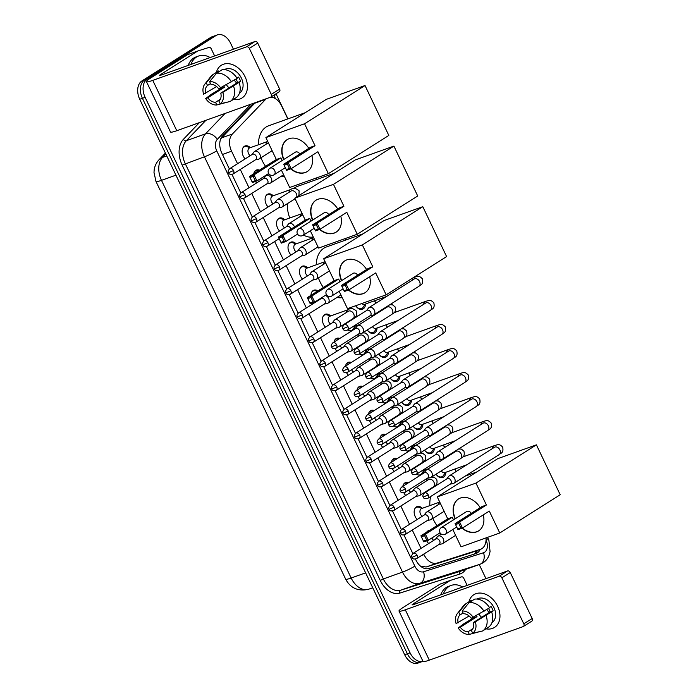 <?xml version="1.0" encoding="UTF-8"?>
<svg xmlns="http://www.w3.org/2000/svg" width="698" height="698" viewBox="0 0 698 698"><rect width="100%" height="100%" fill="white"/><g stroke="black" fill="none" stroke-linecap="round" stroke-linejoin="round"><path stroke-width="1.05" d="M245.19 158.874A7.739 5.218 -109.7 0 1 244.387 146.292A7.739 5.218 -109.7 0 1 245.094 145.943A7.739 5.218 -109.7 0 1 250.303 147.679M256.655 182.911A7.739 5.218 -109.7 0 1 255.468 181.463M253.758 173.793A7.739 5.218 -109.7 0 1 255.861 170.329A7.739 5.218 -109.7 0 1 256.567 169.989A7.739 5.218 -109.7 0 1 259.525 170.146M268.128 206.957A7.739 5.218 -109.7 0 1 267.325 194.376A7.739 5.218 -109.7 0 1 268.032 194.027A7.739 5.218 -109.7 0 1 273.232 195.763M279.593 230.994A7.739 5.218 -109.7 0 1 278.79 218.413A7.739 5.218 -109.7 0 1 279.497 218.073A7.739 5.218 -109.7 0 1 284.705 219.809M291.057 255.04A7.739 5.218 -109.7 0 1 290.263 242.459A7.739 5.218 -109.7 0 1 290.961 242.11A7.739 5.218 -109.7 0 1 296.17 243.846M302.531 279.078A7.739 5.218 -109.7 0 1 301.728 266.496A7.739 5.218 -109.7 0 1 302.435 266.156A7.739 5.218 -109.7 0 1 307.635 267.892M313.995 303.124A7.739 5.218 -109.7 0 1 313.463 302.548M310.95 295.341A7.739 5.218 -109.7 0 1 313.193 290.543A7.739 5.218 -109.7 0 1 313.899 290.194A7.739 5.218 -109.7 0 1 317.913 290.926M325.46 327.161A7.739 5.218 -109.7 0 1 324.657 314.58A7.739 5.218 -109.7 0 1 325.364 314.24A7.739 5.218 -109.7 0 1 330.573 315.967M336.925 351.207A7.739 5.218 -109.7 0 1 335.084 348.625M334.028 342.09A7.739 5.218 -109.7 0 1 336.131 338.626A7.739 5.218 -109.7 0 1 336.837 338.277A7.739 5.218 -109.7 0 1 339.804 338.443M348.398 375.245A7.739 5.218 -109.7 0 1 346.557 372.671M345.493 366.136A7.739 5.218 -109.7 0 1 347.595 362.663A7.739 5.218 -109.7 0 1 348.302 362.314A7.739 5.218 -109.7 0 1 351.269 362.48M359.863 399.291A7.739 5.218 -109.7 0 1 358.022 396.708M356.957 390.173A7.739 5.218 -109.7 0 1 359.06 386.701A7.739 5.218 -109.7 0 1 359.767 386.36A7.739 5.218 -109.7 0 1 362.733 386.526M371.327 423.328A7.739 5.218 -109.7 0 1 369.486 420.754M368.431 414.219A7.739 5.218 -109.7 0 1 370.533 410.747A7.739 5.218 -109.7 0 1 371.24 410.398A7.739 5.218 -109.7 0 1 374.207 410.564M382.801 447.374A7.739 5.218 -109.7 0 1 380.96 444.792M379.895 438.257A7.739 5.218 -109.7 0 1 381.998 434.784A7.739 5.218 -109.7 0 1 382.705 434.444A7.739 5.218 -109.7 0 1 385.671 434.601M394.265 471.412A7.739 5.218 -109.7 0 1 392.424 468.838M391.36 462.303A7.739 5.218 -109.7 0 1 393.463 458.83A7.739 5.218 -109.7 0 1 394.169 458.481A7.739 5.218 -109.7 0 1 397.136 458.647M405.73 495.458A7.739 5.218 -109.7 0 1 403.889 492.875M402.825 486.34A7.739 5.218 -109.7 0 1 404.936 482.868A7.739 5.218 -109.7 0 1 405.634 482.527A7.739 5.218 -109.7 0 1 408.6 482.684M417.203 519.495A7.739 5.218 -109.7 0 1 416.401 506.914A7.739 5.218 -109.7 0 1 417.107 506.565A7.739 5.218 -109.7 0 1 422.307 508.301L418.966 507.263A7.259 4.895 70.3 0 0 416.593 507.263A7.259 4.895 70.3 0 0 415.929 507.586A7.259 4.895 70.3 0 0 414.961 508.484M428.668 543.533A7.739 5.218 -109.7 0 1 426.757 540.819M426.653 532.164A7.739 5.218 -109.7 0 1 427.865 530.951A7.739 5.218 -109.7 0 1 428.572 530.611A7.739 5.218 -109.7 0 1 429.401 530.419M351.661 330.939A7.739 5.218 -109.7 0 1 347.857 329.84M344.437 324.561A7.739 5.218 -109.7 0 1 344.315 324.108M363.126 354.977A7.739 5.218 -109.7 0 1 359.322 353.877M355.901 348.599A7.739 5.218 -109.7 0 1 355.779 348.154M374.59 379.023A7.739 5.218 -109.7 0 1 370.786 377.923M367.366 372.645A7.739 5.218 -109.7 0 1 367.244 372.191M386.064 403.06A7.739 5.218 -109.7 0 1 382.26 401.961M378.831 396.682A7.739 5.218 -109.7 0 1 378.717 396.237M397.528 427.106A7.739 5.218 -109.7 0 1 393.724 426.007M390.304 420.728A7.739 5.218 -109.7 0 1 390.182 420.275M408.993 451.144A7.739 5.218 -109.7 0 1 405.189 450.044M401.769 444.766A7.739 5.218 -109.7 0 1 401.647 444.321M420.458 475.19A7.739 5.218 -109.7 0 1 416.654 474.09M413.233 468.812A7.739 5.218 -109.7 0 1 413.12 468.358M365.612 303.962A8.236 5.549 -109.7 0 1 363.23 308.839A8.236 5.549 -109.7 0 1 362.48 309.205A8.236 5.549 -109.7 0 1 355.666 305.733M377.077 327.999A8.236 5.549 -109.7 0 1 374.695 332.876A8.236 5.549 -109.7 0 1 373.945 333.243A8.236 5.549 -109.7 0 1 367.244 329.953M388.542 352.045A8.236 5.549 -109.7 0 1 386.16 356.922A8.236 5.549 -109.7 0 1 385.409 357.289A8.236 5.549 -109.7 0 1 378.709 353.991M400.015 376.082A8.236 5.549 -109.7 0 1 397.633 380.96A8.236 5.549 -109.7 0 1 396.883 381.326A8.236 5.549 -109.7 0 1 390.182 378.037M411.48 400.129A8.236 5.549 -109.7 0 1 409.098 404.997A8.236 5.549 -109.7 0 1 408.347 405.372A8.236 5.549 -109.7 0 1 401.647 402.074M422.944 424.166A8.236 5.549 -109.7 0 1 420.562 429.043A8.236 5.549 -109.7 0 1 419.812 429.41A8.236 5.549 -109.7 0 1 413.111 426.12M434.409 448.212A8.236 5.549 -109.7 0 1 432.036 453.081A8.236 5.549 -109.7 0 1 431.285 453.447A8.236 5.549 -109.7 0 1 424.576 450.158M445.882 472.249A8.236 5.549 -109.7 0 1 443.5 477.127A8.236 5.549 -109.7 0 1 442.75 477.493A8.236 5.549 -109.7 0 1 436.049 474.204M420.676 566.296A14.51 10.714 72.4 0 0 420.641 566.078L426.112 567.003L469.841 553.113M423.738 554.099L424.009 554.648A14.51 9.789 70.3 0 0 437.044 563.094L480.32 549.361A14.51 9.789 70.3 0 0 480.547 549.291A14.51 9.789 70.3 0 0 481.864 548.645A14.51 9.789 70.3 0 0 486.044 537.896M266.339 98.688A14.51 9.789 70.3 0 0 265.659 99.325L254.726 103.234L220.743 138.806M265.659 99.325L232.39 134.016A14.51 9.789 70.3 0 0 231.579 151.213L237.538 163.716M240.269 169.431L249.003 187.753M251.734 193.468L260.476 211.799M263.198 217.514L271.941 235.837M274.663 241.552L283.405 259.883M286.136 265.598L294.87 283.92M297.601 289.635L306.343 307.966M309.066 313.681L317.808 332.004M320.539 337.719L329.273 356.05M332.004 361.765L340.746 380.087M343.468 385.802L352.211 404.125M354.933 409.848L363.675 428.171M366.406 433.886L375.149 452.208M377.871 457.932L386.613 476.254M389.336 481.969L398.078 500.291M400.809 506.015L409.543 524.338M412.274 530.052L421.016 548.375M287.812 118.922L281.608 105.922A14.51 9.789 70.3 0 0 270.606 97.162M456.03 471.604L454.817 469.056M444.565 447.558L443.343 445.019M433.092 423.52L431.879 420.973M421.627 399.474L420.414 396.935M410.162 375.437L408.949 372.889M398.689 351.391L397.476 348.852M387.224 327.353L386.011 324.806M375.76 303.316L374.547 300.768M345.597 240.086L344.925 238.664M316.709 179.499L316.028 178.086M423.904 470.4A7.739 5.218 -109.7 0 1 422.7 473.768M412.439 446.362A7.739 5.218 -109.7 0 1 411.235 449.73M395.173 426.836A7.259 4.895 70.3 0 0 397.214 426.748A7.259 4.895 70.3 0 0 397.877 426.426A7.259 4.895 70.3 0 0 399.047 425.239L400.94 422.334A7.739 5.218 -109.7 0 1 399.771 425.684M383.708 402.798A7.259 4.895 70.3 0 0 385.75 402.702A7.259 4.895 70.3 0 0 386.404 402.38A7.259 4.895 70.3 0 0 387.582 401.202L389.475 398.288A7.739 5.218 -109.7 0 1 388.306 401.647M378.037 374.233A7.739 5.218 -109.7 0 1 376.833 377.601M366.572 350.195A7.739 5.218 -109.7 0 1 365.368 353.563M355.099 326.149A7.739 5.218 -109.7 0 1 353.903 329.517M210.622 37.474L141.903 80.942A14.51 9.789 -109.7 0 0 139.731 99.264L404.674 654.733A14.51 9.789 -109.7 0 0 417.945 663.1L422.962 661.303A14.51 9.789 -109.7 0 1 410.058 652.813L145.114 97.336A14.51 9.789 -109.7 0 1 147.287 79.022L215.996 35.546L213.309 36.505A14.51 9.789 -109.7 0 1 214.635 35.86A14.51 9.789 -109.7 0 0 213.309 36.505L144.591 79.982L213.309 36.505L210.622 37.474A14.51 9.789 -109.7 0 1 211.939 36.828L217.322 34.9A14.51 9.789 -109.7 0 1 230.593 43.267L233.437 49.226M145.114 97.336L142.418 98.305A14.51 9.789 -109.7 0 1 144.591 79.982A14.51 9.789 -109.7 0 0 142.418 98.305L407.37 653.773L142.418 98.305L139.731 99.264M420.632 662.14A14.51 9.789 -109.7 0 1 407.37 653.773A14.51 9.789 -109.7 0 0 420.632 662.14M415.467 559.098L415.912 560.04A14.51 9.789 70.3 0 0 428.956 568.477L475.696 553.645A14.51 9.789 70.3 0 0 475.923 553.575A14.51 9.789 70.3 0 0 477.249 552.929A14.51 9.789 70.3 0 0 480.241 549.396M477.545 550.356A14.51 9.789 -109.7 0 1 474.553 553.889A14.51 9.789 -109.7 0 1 474.082 554.16M479.229 564.551L485.965 578.659M215.996 35.546A14.51 9.789 -109.7 0 1 217.322 34.9M254.037 103.086L222.61 135.866A14.51 9.789 70.3 0 0 221.798 153.071L229.354 168.916M231.989 174.43L240.827 192.953M243.454 198.468L252.292 216.999M254.918 222.514L263.757 241.037M266.392 246.551L275.23 265.083M277.856 270.597L286.695 289.12M289.321 294.635L298.159 313.166M300.794 318.681L309.624 337.204M312.259 342.718L321.097 361.25M323.724 366.764L332.562 385.287M335.188 390.801L344.027 409.333M346.662 414.848L355.5 433.371M358.126 438.885L366.965 457.417M369.591 462.931L378.429 481.454M381.064 486.968L389.903 505.5M392.529 511.015L401.367 529.538M403.994 535.052L412.832 553.584M443.396 593.885A24.186 16.307 -109.7 0 1 449.023 586.486A24.186 16.307 -109.7 0 1 451.222 585.413A24.186 16.307 -109.7 0 1 462.652 587.001M440.708 594.844A24.186 16.307 -109.7 0 1 446.327 587.446A24.186 16.307 -109.7 0 1 448.535 586.372L451.222 585.413M497.63 606.257A19.352 14.126 57.7 0 1 485.965 628.828A19.352 14.126 57.7 0 0 494.524 627.423A19.352 14.126 57.7 0 0 497.63 606.257A19.352 14.126 57.7 0 0 481.847 593.213A19.352 14.126 57.7 0 0 468.89 601.842A19.352 14.126 57.7 0 1 473.829 594.713A19.352 14.126 57.7 0 1 497.63 606.257M472.319 618.751A19.352 14.126 57.7 0 1 471.857 618A19.352 14.126 57.7 0 0 472.319 618.751M440.264 584.017L450.358 580.413A2.417 1.632 70.3 0 0 450.14 580.518L440.045 584.13A2.417 1.632 -109.7 0 1 440.264 584.017A2.417 1.632 -109.7 0 1 440.307 584.008L450.323 580.422A2.417 1.632 70.3 0 1 450.393 580.396L461.587 576.845A2.417 1.632 70.3 0 1 463.76 578.258L467.163 585.386M440.045 584.13L403.016 607.557A19.352 2.138 -25.5 0 0 399.003 611.073A19.352 2.138 -25.5 0 0 405.302 609.808L499.149 576.251L507.525 570.947L413.678 604.512A4.834 0.532 154.5 0 1 412.108 604.826A4.834 0.532 154.5 0 1 413.111 603.945L450.14 580.518M399.003 611.073L423.014 661.416A19.352 2.138 -25.5 0 0 429.305 660.151L523.16 626.595A2.417 1.762 -122.3 0 0 523.413 626.464A2.417 1.762 -122.3 0 0 523.805 623.82L532.181 618.515A2.417 1.762 57.7 0 1 531.797 621.168L523.413 626.464M507.525 570.947A2.417 1.762 57.7 0 1 510.247 572.517L501.862 577.822L523.805 623.82M501.862 577.822A2.417 1.762 -122.3 0 0 499.149 576.251M510.247 572.517L532.181 618.515M489.254 612.469A12.093 8.83 57.7 0 1 486.855 609.563M488.556 608.49A9.676 7.067 -122.3 0 1 489.228 609.72A9.676 7.067 -122.3 0 1 490.048 611.971L473.288 622.572A9.676 7.067 57.7 0 1 471.429 630.53L472.703 633.199A12.581 9.187 57.7 0 0 475.355 621.831L493.146 610.863A14.03 10.243 57.7 0 0 492.256 608.639A14.03 10.243 57.7 0 0 491.069 606.518L489.473 607.53M472.878 628.689L468.061 631.734A9.676 7.067 57.7 0 1 460.261 627.232L477.022 616.631A9.676 7.067 -122.3 0 1 476.411 615.706M481.637 617.294A9.676 7.067 57.7 0 1 478.994 614.231M476.917 599.067A14.03 10.243 57.7 0 1 493.931 607.583A14.03 10.243 57.7 0 1 491.907 622.773M473.645 617.285A14.03 10.243 57.7 0 0 473.925 617.73L464.179 623.523L458.193 627.973L460.261 627.232M471.071 600.472A15.967 11.657 57.7 0 1 471.167 600.402A15.967 11.657 57.7 0 1 471.272 600.341L465.688 603.875L458.778 612.259L460.052 614.929L463.071 613.019M471.612 601.057L471.272 600.341M474.631 599.137A15.967 11.657 57.7 0 1 489.638 607.801L471.22 618.236A9.676 7.067 57.7 0 0 463.411 613.725L462.137 611.055L469.047 602.671L474.631 599.137M468.061 631.734L469.335 634.403L480.276 631.498M469.117 615.976L456.117 623.628A12.581 9.187 57.7 0 1 457.295 613.664L463.393 605.916A15.967 11.657 57.7 0 1 465.583 603.936A15.967 11.657 57.7 0 1 465.688 603.875M469.047 602.671A15.967 11.657 57.7 0 1 484.054 611.335M469.335 634.403A12.581 9.187 57.7 0 1 458.193 627.973M457.295 613.664A12.581 9.187 57.7 0 1 458.778 612.259M462.137 611.055A12.581 9.187 57.7 0 1 473.288 617.494M458.193 622.895A9.676 7.067 57.7 0 1 460.052 614.929M491.715 612.146A15.967 11.657 57.7 0 1 488.242 627.389A15.967 11.657 57.7 0 1 488.138 627.45L482.754 630.852M486.122 615.68A15.967 11.657 57.7 0 1 482.65 630.922A15.967 11.657 57.7 0 1 482.554 630.983L472.703 633.199M473.288 622.572L475.355 621.831M490.048 611.971L493.146 610.863M473.925 617.73L477.022 616.631M190.868 64.452A24.186 16.307 -109.7 0 1 196.496 57.053A24.186 16.307 -109.7 0 1 198.694 55.971A24.186 16.307 -109.7 0 1 210.124 57.559M188.181 65.411A24.186 16.307 -109.7 0 1 193.8 58.013A24.186 16.307 -109.7 0 1 196.007 56.939L198.694 55.971M455.803 535.767A26.603 17.939 -109.7 0 1 454.773 535.898M436.965 525.638A26.603 17.939 -109.7 0 1 432.908 518.431M429.863 505.605A26.603 17.939 -109.7 0 1 430.718 496.487M455.052 518.893A18.863 13.777 57.7 0 1 458.429 499.009A18.863 13.777 57.7 0 1 480.215 507.682M486.41 504.994L459.589 521.964L462.486 528.037L489.307 511.076L499.759 532.993L560.206 494.751L536.404 444.844L475.957 483.086L486.41 504.994L481.899 506.608L455.079 523.579L459.589 521.964L458.769 523.421L460.846 527.767L462.486 528.037L457.984 529.651L455.079 523.579L457.984 529.651M483.295 514.88A18.863 13.777 57.7 0 1 478.601 530.899A18.863 13.777 57.7 0 1 462.024 528.203M475.957 483.086L437.271 496.915L447.723 518.832L452.234 517.218L453.499 519.87M452.801 529.477L461.073 546.822L499.759 532.993M536.404 444.844L497.718 458.673L437.271 496.915M460.846 527.767L457.679 528.892M458.769 523.421L455.611 524.556M440.045 532.836L428.31 540.261L423.808 541.875L420.911 535.794L447.723 518.832M423.808 541.875L420.911 535.794L425.414 534.188L452.234 517.218M421.435 536.779L424.593 535.645L425.414 534.188L428.31 540.261L426.67 539.99L424.593 535.645M423.503 541.116L426.67 539.99M471.237 513.353A3.874 2.827 -122.3 0 0 467.137 511.302A3.874 2.827 -122.3 0 0 466.726 511.503L441.302 527.583A3.874 2.827 57.7 0 1 441.721 527.383A3.874 2.827 57.7 0 1 446.066 529.895A3.874 2.827 57.7 0 1 445.446 534.127A3.874 2.827 57.7 0 1 445.027 534.328M478.741 530.803A18.863 13.777 57.7 0 1 476.865 531.702A18.863 13.777 57.7 0 1 462.373 528.081M455.332 518.71A18.863 13.777 57.7 0 1 458.569 498.922M316.229 264.812A26.603 17.939 -109.7 0 1 323.951 248.139A26.603 17.939 -109.7 0 1 326.376 246.961L363.065 233.839M342.203 297.61A26.603 17.939 -109.7 0 1 337.003 297.435M323.375 287.48A26.603 17.939 -109.7 0 1 318.393 277.917M341.453 280.736A18.863 13.777 57.7 0 1 344.829 260.851A18.863 13.777 57.7 0 1 366.616 269.515M372.811 266.837L345.99 283.807L348.895 289.879L375.707 272.918L386.16 294.826L446.607 256.585L422.805 206.687L362.358 244.928L372.811 266.837L368.3 268.451L341.488 285.412L345.99 283.807L345.178 285.264L347.246 289.609L348.895 289.879L344.384 291.494L341.488 285.412L344.384 291.494M369.696 276.713A18.863 13.777 57.7 0 1 365.002 292.741A18.863 13.777 57.7 0 1 348.433 290.045M362.358 244.928L323.671 258.757L334.124 280.675L338.635 279.06L339.9 281.713M339.202 291.319L347.482 308.664L386.16 294.826M422.805 206.687L384.127 220.516L323.671 258.757M347.246 289.609L344.088 290.734M345.178 285.264L342.011 286.398M326.455 294.678L314.719 302.103L310.209 303.717L307.312 297.636L334.124 280.675M310.209 303.717L307.312 297.636L311.823 296.022L338.635 279.06M307.835 298.622L311.003 297.488L311.823 296.022L314.719 302.103L313.07 301.824L311.003 297.488M309.912 302.958L313.07 301.824M357.638 275.195A3.874 2.827 -122.3 0 0 353.546 273.145A3.874 2.827 -122.3 0 0 353.127 273.346L327.711 289.426A3.874 2.827 57.7 0 1 328.121 289.225A3.874 2.827 57.7 0 1 332.466 291.738A3.874 2.827 57.7 0 1 331.847 295.969A3.874 2.827 57.7 0 1 331.437 296.17M365.141 292.645A18.863 13.777 57.7 0 1 363.274 293.544A18.863 13.777 57.7 0 1 348.773 289.923M341.732 280.552A18.863 13.777 57.7 0 1 344.969 260.764M293.553 188.678A26.603 17.939 -109.7 0 1 295.062 187.561A26.603 17.939 -109.7 0 1 297.488 186.375L334.168 173.261M313.306 237.023A26.603 17.939 -109.7 0 1 303.438 235.078M289.74 218.003A26.603 17.939 -109.7 0 1 287.349 203.668M312.556 220.149A18.863 13.777 57.7 0 1 315.932 200.265A18.863 13.777 57.7 0 1 337.719 208.938M343.913 206.259L317.101 223.22L319.998 229.302L346.81 212.332L357.263 234.249L417.718 196.007L393.908 146.1L333.461 184.342L343.913 206.259L339.411 207.873L312.591 224.835L317.101 223.22L316.281 224.686L318.349 229.023L319.998 229.302L315.487 230.907L312.591 224.835L315.487 230.907M340.799 216.136A18.863 13.777 57.7 0 1 336.113 232.155A18.863 13.777 57.7 0 1 319.536 229.468M333.461 184.342L294.783 198.18L305.235 220.088L309.738 218.483L311.003 221.135M310.305 230.733L318.585 248.078L357.263 234.249M393.908 146.1L355.23 159.938L294.783 198.18M318.349 229.023L315.191 230.157M316.281 224.686L313.123 225.812M297.557 234.092L285.822 241.517L281.311 243.131L278.415 237.058L305.235 220.088M281.311 243.131L278.415 237.058L282.926 235.444L309.738 218.483M278.947 238.035L282.105 236.91L282.926 235.444L285.822 241.517L284.173 241.246L282.105 236.91M281.015 242.381L284.173 241.246M328.749 214.618A3.874 2.827 -122.3 0 0 324.649 212.567A3.874 2.827 -122.3 0 0 324.23 212.768L298.814 228.848A3.874 2.827 57.7 0 1 299.224 228.647A3.874 2.827 57.7 0 1 303.569 231.151A3.874 2.827 57.7 0 1 302.949 235.392A3.874 2.827 57.7 0 1 302.539 235.592M336.244 232.068A18.863 13.777 57.7 0 1 334.377 232.958A18.863 13.777 57.7 0 1 319.876 229.337M312.835 219.975A18.863 13.777 57.7 0 1 316.081 200.178M258.426 144.774A26.603 17.939 -109.7 0 1 266.165 126.984A26.603 17.939 -109.7 0 1 268.59 125.797L305.27 112.675M284.418 176.446A26.603 17.939 -109.7 0 1 280.771 176.533M265.58 166.316A26.603 17.939 -109.7 0 1 260.973 157.757M283.667 159.572A18.863 13.777 57.7 0 1 287.044 139.687A18.863 13.777 57.7 0 1 308.821 148.36M315.016 145.681L288.204 162.643L291.101 168.715L317.913 151.754L328.374 173.671L388.821 135.429L365.019 85.522L304.564 123.764L315.016 145.681L310.514 147.287L283.693 164.257L288.204 162.643L287.384 164.1L289.452 168.445L291.101 168.715L286.59 170.329L283.693 164.257L286.59 170.329M311.91 155.558A18.863 13.777 57.7 0 1 307.216 171.577A18.863 13.777 57.7 0 1 290.638 168.881M304.564 123.764L265.886 137.593L276.338 159.51L280.84 157.896L282.105 160.549M281.416 170.155L289.687 187.5L328.374 173.671M365.019 85.522L326.332 99.352L265.886 137.593M289.452 168.445L286.293 169.57M287.384 164.1L284.226 165.234M268.66 173.514L256.925 180.939L252.414 182.553L249.518 176.472L276.338 159.51M252.414 182.553L249.518 176.472L254.028 174.866L280.84 157.896M250.05 177.458L253.208 176.324L254.028 174.866L256.925 180.939L255.276 180.669L253.208 176.324M252.118 181.794L255.276 180.669M299.852 154.031A3.874 2.827 -122.3 0 0 295.751 151.981A3.874 2.827 -122.3 0 0 295.341 152.181L269.917 168.262A3.874 2.827 57.7 0 1 270.327 168.061A3.874 2.827 57.7 0 1 274.68 170.574A3.874 2.827 57.7 0 1 274.052 174.805A3.874 2.827 57.7 0 1 273.642 175.006M307.356 171.49A18.863 13.777 57.7 0 1 305.48 172.38A18.863 13.777 57.7 0 1 290.987 168.759M283.946 159.388A18.863 13.777 57.7 0 1 287.183 139.6M436.11 474.291A7.259 4.895 70.3 0 0 441.747 476.813A7.259 4.895 70.3 0 0 442.41 476.49A7.259 4.895 70.3 0 0 443.579 475.303L445.472 472.398M450.219 484.15L453.124 483.557A4.354 3.176 -122.3 0 0 453.456 483.461A4.354 3.176 -122.3 0 0 453.927 483.234A4.354 3.176 -122.3 0 0 454.625 478.479A4.354 3.176 -122.3 0 0 449.73 475.652A4.354 3.176 -122.3 0 0 449.268 475.879A4.354 3.176 -122.3 0 0 448.631 476.464L446.86 478.837M450.149 484.15A3.141 2.295 -122.3 0 0 450.48 483.984A3.141 2.295 -122.3 0 0 450.987 480.547A3.141 2.295 -122.3 0 0 447.453 478.505A3.141 2.295 -122.3 0 0 447.121 478.671L424.384 493.05C422.814 494.917 422.43 496.252 423.224 497.063L428.249 494.926A3.141 2.295 -122.3 0 0 424.384 493.05M441.267 470.897A4.354 2.932 70.3 0 0 444.809 472.633L466.866 464.746M424.637 450.245A7.259 4.895 70.3 0 0 430.282 452.775A7.259 4.895 70.3 0 0 430.945 452.444A7.259 4.895 70.3 0 0 432.114 451.266L434.008 448.352M438.754 460.113L441.651 459.52A4.354 3.176 -122.3 0 0 441.991 459.424A4.354 3.176 -122.3 0 0 442.453 459.197A4.354 3.176 -122.3 0 0 443.16 454.433A4.354 3.176 -122.3 0 0 438.265 451.615A4.354 3.176 -122.3 0 0 437.803 451.842A4.354 3.176 -122.3 0 0 437.166 452.426L435.386 454.791M438.684 460.104A3.141 2.295 -122.3 0 0 439.016 459.938A3.141 2.295 -122.3 0 0 439.522 456.501A3.141 2.295 -122.3 0 0 435.988 454.468A3.141 2.295 -122.3 0 0 435.657 454.625L412.919 469.012C411.349 470.88 410.965 472.214 411.759 473.026L416.785 470.888A3.141 2.295 -122.3 0 0 412.919 469.012M429.794 446.86A4.354 2.932 70.3 0 0 433.336 448.596L455.393 440.708M413.172 426.208A7.259 4.895 70.3 0 0 418.809 428.729A7.259 4.895 70.3 0 0 419.472 428.406A7.259 4.895 70.3 0 0 420.65 427.22L422.543 424.314M427.289 436.067L430.186 435.473A4.354 3.176 -122.3 0 0 430.526 435.378A4.354 3.176 -122.3 0 0 430.989 435.159A4.354 3.176 -122.3 0 0 431.687 430.396A4.354 3.176 -122.3 0 0 426.801 427.569A4.354 3.176 -122.3 0 0 426.33 427.795A4.354 3.176 -122.3 0 0 425.701 428.38L423.922 430.753M427.211 436.067A3.141 2.295 -122.3 0 0 427.551 435.901A3.141 2.295 -122.3 0 0 428.057 432.463A3.141 2.295 -122.3 0 0 424.524 430.422A3.141 2.295 -122.3 0 0 424.183 430.587L401.446 444.966C399.884 446.833 399.492 448.168 400.294 448.98L405.32 446.842A3.141 2.295 -122.3 0 0 401.446 444.966M418.329 422.814A4.354 2.932 70.3 0 0 421.871 424.55L443.928 416.662M401.708 402.161A7.259 4.895 70.3 0 0 407.344 404.692A7.259 4.895 70.3 0 0 408.007 404.369A7.259 4.895 70.3 0 0 409.176 403.182L411.07 400.277M415.816 412.029L418.721 411.436A4.354 3.176 -122.3 0 0 419.053 411.34A4.354 3.176 -122.3 0 0 419.524 411.113A4.354 3.176 -122.3 0 0 420.222 406.349A4.354 3.176 -122.3 0 0 415.327 403.531A4.354 3.176 -122.3 0 0 414.865 403.758A4.354 3.176 -122.3 0 0 414.237 404.343L412.457 406.707M415.746 412.021A3.141 2.295 -122.3 0 0 416.078 411.855A3.141 2.295 -122.3 0 0 416.584 408.417A3.141 2.295 -122.3 0 0 413.059 406.384A3.141 2.295 -122.3 0 0 412.719 406.541L389.981 420.929C388.411 422.796 388.027 424.131 388.821 424.942L393.846 422.805A3.141 2.295 -122.3 0 0 389.981 420.929M406.864 398.776A4.354 2.932 70.3 0 0 410.407 400.512L432.463 392.625M390.234 378.124A7.259 4.895 70.3 0 0 395.879 380.646A7.259 4.895 70.3 0 0 396.543 380.323A7.259 4.895 70.3 0 0 397.712 379.145L399.605 376.231M404.351 387.983L407.248 387.39A4.354 3.176 -122.3 0 0 407.588 387.303A4.354 3.176 -122.3 0 0 408.051 387.076A4.354 3.176 -122.3 0 0 408.758 382.312A4.354 3.176 -122.3 0 0 403.863 379.485A4.354 3.176 -122.3 0 0 403.4 379.712A4.354 3.176 -122.3 0 0 402.763 380.305L400.992 382.67M404.282 387.983A3.141 2.295 -122.3 0 0 404.613 387.818A3.141 2.295 -122.3 0 0 405.119 384.38A3.141 2.295 -122.3 0 0 401.586 382.338A3.141 2.295 -122.3 0 0 401.254 382.504L378.517 396.892C376.946 398.75 376.562 400.085 377.356 400.896L382.382 398.759A3.141 2.295 -122.3 0 0 378.517 396.892M395.4 374.73A4.354 2.932 70.3 0 0 398.942 376.466L420.99 368.579M378.77 354.078A7.259 4.895 70.3 0 0 384.415 356.608A7.259 4.895 70.3 0 0 385.069 356.285A7.259 4.895 70.3 0 0 386.247 355.099L388.14 352.193M392.887 363.946L395.783 363.353A4.354 3.176 -122.3 0 0 396.124 363.257A4.354 3.176 -122.3 0 0 396.586 363.03A4.354 3.176 -122.3 0 0 397.284 358.266A4.354 3.176 -122.3 0 0 392.398 355.448A4.354 3.176 -122.3 0 0 391.936 355.675A4.354 3.176 -122.3 0 0 391.299 356.259L389.519 358.632M392.808 363.937A3.141 2.295 -122.3 0 0 393.149 363.771A3.141 2.295 -122.3 0 0 393.655 360.334A3.141 2.295 -122.3 0 0 390.121 358.301A3.141 2.295 -122.3 0 0 389.789 358.458L367.043 372.845C365.482 374.713 365.098 376.048 365.892 376.859L370.917 374.721A3.141 2.295 -122.3 0 0 367.043 372.845M383.926 350.693A4.354 2.932 70.3 0 0 387.469 352.429L409.525 344.542M367.305 330.041A7.259 4.895 70.3 0 0 372.941 332.562A7.259 4.895 70.3 0 0 373.605 332.239A7.259 4.895 70.3 0 0 374.782 331.061L376.667 328.147M381.413 339.9L384.319 339.307A4.354 3.176 -122.3 0 0 384.659 339.219A4.354 3.176 -122.3 0 0 385.122 338.992A4.354 3.176 -122.3 0 0 385.82 334.229A4.354 3.176 -122.3 0 0 380.934 331.402A4.354 3.176 -122.3 0 0 380.462 331.629A4.354 3.176 -122.3 0 0 379.834 332.222L378.054 334.586M381.344 339.9A3.141 2.295 -122.3 0 0 381.684 339.734A3.141 2.295 -122.3 0 0 382.181 336.296A3.141 2.295 -122.3 0 0 378.656 334.255A3.141 2.295 -122.3 0 0 378.316 334.421L355.579 348.808C354.008 350.666 353.624 352.01 354.427 352.813L359.444 350.684A3.141 2.295 -122.3 0 0 355.579 348.808M372.462 326.647A4.354 2.932 70.3 0 0 376.004 328.383L398.061 320.495M355.84 305.994A7.259 4.895 70.3 0 0 361.477 308.525A7.259 4.895 70.3 0 0 362.14 308.202A7.259 4.895 70.3 0 0 363.309 307.015L365.202 304.11M369.949 315.862L372.854 315.269A4.354 3.176 -122.3 0 0 373.186 315.173A4.354 3.176 -122.3 0 0 373.657 314.946A4.354 3.176 -122.3 0 0 374.355 310.182A4.354 3.176 -122.3 0 0 369.46 307.364A4.354 3.176 -122.3 0 0 368.998 307.591A4.354 3.176 -122.3 0 0 368.361 308.176L366.59 310.549M369.879 315.854A3.141 2.295 -122.3 0 0 370.21 315.697A3.141 2.295 -122.3 0 0 370.717 312.25A3.141 2.295 -122.3 0 0 367.183 310.217A3.141 2.295 -122.3 0 0 366.851 310.374L344.114 324.762C342.544 326.629 342.16 327.964 342.954 328.775L347.979 326.638A3.141 2.295 -122.3 0 0 344.114 324.762M361.791 303.543A4.354 2.932 70.3 0 0 364.539 304.345L386.596 296.458M418.111 474.919A7.259 4.895 70.3 0 0 420.144 474.832A7.259 4.895 70.3 0 0 420.807 474.509A7.259 4.895 70.3 0 0 421.985 473.323L423.878 470.417M427.394 478.243L430.3 477.65A4.354 3.176 -122.3 0 0 430.64 477.554A4.354 3.176 -122.3 0 0 431.102 477.327A4.354 3.176 -122.3 0 0 431.8 472.563A4.354 3.176 -122.3 0 0 426.914 469.745A4.354 3.176 -122.3 0 0 426.443 469.972A4.354 3.176 -122.3 0 0 425.815 470.557L424.035 472.93M427.324 478.235A3.141 2.295 -122.3 0 0 427.665 478.069A3.141 2.295 -122.3 0 0 428.171 474.631A3.141 2.295 -122.3 0 0 424.637 472.598A3.141 2.295 -122.3 0 0 424.297 472.755L401.559 487.143C399.998 489.01 399.605 490.345 400.408 491.156L405.433 489.019A3.141 2.295 -122.3 0 0 401.559 487.143M418.652 464.859A4.354 2.932 70.3 0 0 418.608 465.409M421.993 470.714A4.354 2.932 70.3 0 0 423.206 470.653L428.171 468.873M406.637 450.882A7.259 4.895 70.3 0 0 408.679 450.786A7.259 4.895 70.3 0 0 409.342 450.463A7.259 4.895 70.3 0 0 410.511 449.285L412.405 446.371M415.929 454.197L418.835 453.604A4.354 3.176 -122.3 0 0 419.166 453.517A4.354 3.176 -122.3 0 0 419.638 453.29A4.354 3.176 -122.3 0 0 420.336 448.526A4.354 3.176 -122.3 0 0 415.441 445.699A4.354 3.176 -122.3 0 0 414.978 445.926A4.354 3.176 -122.3 0 0 414.35 446.519L412.57 448.884M415.86 454.197A3.141 2.295 -122.3 0 0 416.191 454.032A3.141 2.295 -122.3 0 0 416.697 450.594A3.141 2.295 -122.3 0 0 413.172 448.552A3.141 2.295 -122.3 0 0 412.832 448.718L390.095 463.106C388.524 464.964 388.14 466.308 388.934 467.11L393.96 464.981A3.141 2.295 -122.3 0 0 390.095 463.106M407.187 440.813A4.354 2.932 70.3 0 0 407.143 441.363M410.529 446.668A4.354 2.932 70.3 0 0 411.741 446.615L416.706 444.835M404.465 430.16L407.362 429.567A4.354 3.176 -122.3 0 0 407.702 429.471A4.354 3.176 -122.3 0 0 408.164 429.244A4.354 3.176 -122.3 0 0 408.871 424.48A4.354 3.176 -122.3 0 0 403.976 421.662A4.354 3.176 -122.3 0 0 403.514 421.889A4.354 3.176 -122.3 0 0 402.877 422.473L401.106 424.846M404.395 430.151A3.141 2.295 -122.3 0 0 404.727 429.994A3.141 2.295 -122.3 0 0 405.233 426.548A3.141 2.295 -122.3 0 0 401.699 424.515A3.141 2.295 -122.3 0 0 401.367 424.672L378.63 439.059C377.06 440.927 376.676 442.262 377.47 443.073L382.495 440.935A3.141 2.295 -122.3 0 0 378.63 439.059M395.722 416.776A4.354 2.932 70.3 0 0 395.679 417.325M399.064 422.63A4.354 2.932 70.3 0 0 400.268 422.569L405.241 420.789M393 406.114L395.897 405.521A4.354 3.176 -122.3 0 0 396.237 405.433A4.354 3.176 -122.3 0 0 396.7 405.206A4.354 3.176 -122.3 0 0 397.398 400.443A4.354 3.176 -122.3 0 0 392.512 397.616A4.354 3.176 -122.3 0 0 392.049 397.843A4.354 3.176 -122.3 0 0 391.412 398.436L389.632 400.8M392.922 406.114A3.141 2.295 -122.3 0 0 393.262 405.948A3.141 2.295 -122.3 0 0 393.768 402.51A3.141 2.295 -122.3 0 0 390.234 400.469A3.141 2.295 -122.3 0 0 389.894 400.635L367.157 415.022C365.595 416.881 365.211 418.224 366.005 419.027L371.031 416.898A3.141 2.295 -122.3 0 0 367.157 415.022M384.249 392.73A4.354 2.932 70.3 0 0 384.214 393.288M387.591 398.584A4.354 2.932 70.3 0 0 388.803 398.532L393.777 396.752M372.235 378.752A7.259 4.895 70.3 0 0 374.276 378.665A7.259 4.895 70.3 0 0 374.939 378.342A7.259 4.895 70.3 0 0 376.109 377.156L378.002 374.25M381.527 382.076L384.432 381.483A4.354 3.176 -122.3 0 0 384.773 381.387A4.354 3.176 -122.3 0 0 385.235 381.16A4.354 3.176 -122.3 0 0 385.933 376.397A4.354 3.176 -122.3 0 0 381.047 373.578A4.354 3.176 -122.3 0 0 380.576 373.805A4.354 3.176 -122.3 0 0 379.948 374.39L378.168 376.763M381.457 382.068A3.141 2.295 -122.3 0 0 381.797 381.911A3.141 2.295 -122.3 0 0 382.295 378.464A3.141 2.295 -122.3 0 0 378.77 376.431A3.141 2.295 -122.3 0 0 378.429 376.588L355.692 390.976C354.122 392.843 353.738 394.178 354.532 394.989L359.557 392.852A3.141 2.295 -122.3 0 0 355.692 390.976M372.784 368.692A4.354 2.932 70.3 0 0 372.741 369.242M376.126 374.547A4.354 2.932 70.3 0 0 377.339 374.486L382.303 372.706M360.77 354.715A7.259 4.895 70.3 0 0 362.812 354.619A7.259 4.895 70.3 0 0 363.475 354.296A7.259 4.895 70.3 0 0 364.644 353.118L366.537 350.204M370.062 358.03L372.968 357.437A4.354 3.176 -122.3 0 0 373.299 357.35A4.354 3.176 -122.3 0 0 373.77 357.123A4.354 3.176 -122.3 0 0 374.468 352.359A4.354 3.176 -122.3 0 0 369.574 349.532A4.354 3.176 -122.3 0 0 369.111 349.759A4.354 3.176 -122.3 0 0 368.474 350.352L366.703 352.717M369.992 358.03A3.141 2.295 -122.3 0 0 370.324 357.865A3.141 2.295 -122.3 0 0 370.83 354.427A3.141 2.295 -122.3 0 0 367.296 352.385A3.141 2.295 -122.3 0 0 366.965 352.551L344.227 366.939C342.657 368.797 342.273 370.141 343.067 370.943L348.093 368.814A3.141 2.295 -122.3 0 0 344.227 366.939M361.32 344.646A4.354 2.932 70.3 0 0 361.276 345.205M364.661 350.501A4.354 2.932 70.3 0 0 365.874 350.448L370.839 348.668M349.305 330.669A7.259 4.895 70.3 0 0 351.347 330.582A7.259 4.895 70.3 0 0 352.001 330.259A7.259 4.895 70.3 0 0 353.179 329.072L355.073 326.167M358.598 333.993L361.494 333.4A4.354 3.176 -122.3 0 0 361.834 333.304A4.354 3.176 -122.3 0 0 362.297 333.077A4.354 3.176 -122.3 0 0 362.995 328.313A4.354 3.176 -122.3 0 0 358.109 325.495A4.354 3.176 -122.3 0 0 357.646 325.722A4.354 3.176 -122.3 0 0 357.01 326.306L355.23 328.679M358.519 333.984A3.141 2.295 -122.3 0 0 358.859 333.827A3.141 2.295 -122.3 0 0 359.365 330.381A3.141 2.295 -122.3 0 0 355.832 328.348A3.141 2.295 -122.3 0 0 355.5 328.514L332.754 342.893C331.192 344.76 330.808 346.095 331.602 346.906L336.628 344.768A3.141 2.295 -122.3 0 0 332.754 342.893M349.846 320.609A4.354 2.932 70.3 0 0 349.811 321.159M353.188 326.463A4.354 2.932 70.3 0 0 354.401 326.402L359.374 324.631M427.028 531.675L427.935 531.353A7.259 4.895 70.3 0 0 427.403 531.632A7.259 4.895 70.3 0 0 426.923 531.989M438.894 544.51L441.799 543.917A4.354 3.176 -122.3 0 0 442.131 543.821A4.354 3.176 -122.3 0 0 442.602 543.594A4.354 3.176 -122.3 0 0 443.3 538.83A4.354 3.176 -122.3 0 0 438.405 536.012A4.354 3.176 -122.3 0 0 437.943 536.239A4.354 3.176 -122.3 0 0 437.314 536.823L435.535 539.196M438.824 544.501A3.141 2.295 -122.3 0 0 439.155 544.344A3.141 2.295 -122.3 0 0 439.661 540.898A3.141 2.295 -122.3 0 0 436.128 538.865A3.141 2.295 -122.3 0 0 435.796 539.022L413.146 553.357C411.576 555.224 411.192 556.559 411.986 557.37L417.011 555.233A3.141 2.295 -122.3 0 0 413.146 553.357M431.896 537.992A4.354 2.932 70.3 0 0 433.702 540.348M245.103 76.824A19.352 14.126 57.7 0 1 233.437 99.395A19.352 14.126 57.7 0 0 241.997 97.99L241.997 97.99A19.352 14.126 57.7 0 0 245.103 76.824A19.352 14.126 57.7 0 0 229.319 63.78A19.352 14.126 57.7 0 0 216.363 72.409A19.352 14.126 57.7 0 1 221.301 65.28A19.352 14.126 57.7 0 1 245.103 76.824M219.791 89.318A19.352 14.126 57.7 0 1 219.329 88.567A19.352 14.126 57.7 0 0 219.791 89.318M254.997 41.514A2.417 1.762 57.7 0 1 257.719 43.084L249.334 48.389A2.417 1.762 -122.3 0 0 246.621 46.818L254.997 41.514L161.151 75.079A4.834 0.532 154.5 0 1 159.58 75.393A4.834 0.532 154.5 0 1 160.584 74.512L197.613 51.085A2.417 1.632 70.3 0 1 197.831 50.98A2.417 1.632 70.3 0 1 197.866 50.963L209.06 47.412A2.417 1.632 70.3 0 1 211.232 48.816L214.635 55.953M197.613 51.085L187.518 54.697L150.489 78.124A19.352 2.138 -25.5 0 0 146.475 81.64A19.352 2.138 -25.5 0 0 152.775 80.375L246.621 46.818M187.518 54.697A2.417 1.632 -109.7 0 1 187.745 54.584A2.417 1.632 -109.7 0 1 187.779 54.575L197.796 50.989M146.475 81.64L170.487 131.974A19.352 2.138 -25.5 0 0 176.786 130.718L270.632 97.153A2.417 1.762 -122.3 0 0 270.885 97.031A2.417 1.762 -122.3 0 0 271.278 94.387L279.654 89.082A2.417 1.762 57.7 0 1 279.27 91.726L270.885 97.031M249.334 48.389L271.278 94.387M257.719 43.084L279.654 89.082M236.727 83.036A12.093 8.83 57.7 0 1 234.327 80.13M236.029 79.057A9.676 7.067 -122.3 0 1 236.701 80.287A9.676 7.067 -122.3 0 1 237.521 82.538L220.76 93.139A9.676 7.067 57.7 0 1 218.902 101.097L220.175 103.766A12.581 9.187 57.7 0 0 222.828 92.398L240.618 81.43A14.03 10.243 57.7 0 0 239.728 79.206A14.03 10.243 57.7 0 0 238.541 77.085L236.945 78.097M220.35 99.256L215.534 102.301A9.676 7.067 57.7 0 1 207.734 97.799L224.494 87.189A9.676 7.067 -122.3 0 1 223.884 86.273M229.11 87.852A9.676 7.067 57.7 0 1 226.466 84.798M224.39 69.634A14.03 10.243 57.7 0 1 241.403 78.141A14.03 10.243 57.7 0 1 239.379 93.331M221.118 87.852A14.03 10.243 57.7 0 0 221.397 88.297L211.651 94.09L205.666 98.531L207.734 97.799M218.544 71.03A15.967 11.657 57.7 0 1 218.64 70.969A15.967 11.657 57.7 0 1 218.744 70.908L213.16 74.442L206.25 82.826L207.524 85.496L210.543 83.577M219.085 71.615L218.744 70.908M222.112 69.704A15.967 11.657 57.7 0 1 237.119 78.368L218.692 88.794A9.676 7.067 57.7 0 0 210.883 84.292L209.609 81.622L216.52 73.238L222.112 69.704M215.534 102.301L216.808 104.97L227.749 102.065M216.589 86.543L203.598 94.195A12.581 9.187 57.7 0 1 204.767 84.231L210.866 76.483A15.967 11.657 57.7 0 1 213.056 74.503A15.967 11.657 57.7 0 1 213.16 74.442M216.52 73.238A15.967 11.657 57.7 0 1 231.527 81.902M216.808 104.97A12.581 9.187 57.7 0 1 205.666 98.531M204.767 84.231A12.581 9.187 57.7 0 1 206.25 82.826M209.609 81.622A12.581 9.187 57.7 0 1 220.76 88.061M205.666 93.453A9.676 7.067 57.7 0 1 207.524 85.496M239.187 82.704A15.967 11.657 57.7 0 1 235.715 97.956A15.967 11.657 57.7 0 1 235.61 98.017L230.227 101.419M233.594 86.238A15.967 11.657 57.7 0 1 230.122 101.489A15.967 11.657 57.7 0 1 230.026 101.55L220.175 103.766M220.76 93.139L222.828 92.398M237.521 82.538L240.618 81.43M221.397 88.297L224.494 87.189M438.117 504.829A4.354 2.932 70.3 0 1 439.374 502.255A4.354 2.932 70.3 0 1 439.731 502.071L421.609 508.554A4.354 2.932 70.3 0 0 421.208 508.746A4.354 2.932 70.3 0 0 419.995 512.367A4.354 2.932 70.3 0 0 422.238 516.311M427.429 520.464L430.326 519.87A4.354 3.176 -122.3 0 0 430.666 519.783A4.354 3.176 -122.3 0 0 431.128 519.556A4.354 3.176 -122.3 0 0 431.835 514.792A4.354 3.176 -122.3 0 0 426.94 511.966A4.354 3.176 -122.3 0 0 426.478 512.192A4.354 3.176 -122.3 0 0 425.841 512.786L424.061 515.15M427.359 520.464A3.141 2.295 -122.3 0 0 427.691 520.298A3.141 2.295 -122.3 0 0 428.197 516.86A3.141 2.295 -122.3 0 0 424.663 514.819A3.141 2.295 -122.3 0 0 424.332 514.984L401.673 529.32C400.111 531.178 399.718 532.522 400.521 533.324L405.538 531.195A3.141 2.295 -122.3 0 0 401.673 529.32M407.676 483.278L407.501 483.225A7.259 4.895 70.3 0 0 405.128 483.225A7.259 4.895 70.3 0 0 404.465 483.548A7.259 4.895 70.3 0 0 403.496 484.447M415.964 496.426L418.861 495.833A4.354 3.176 -122.3 0 0 419.201 495.737A4.354 3.176 -122.3 0 0 419.664 495.51A4.354 3.176 -122.3 0 0 420.362 490.746A4.354 3.176 -122.3 0 0 415.476 487.928A4.354 3.176 -122.3 0 0 415.005 488.155A4.354 3.176 -122.3 0 0 414.376 488.74L412.597 491.113M415.886 496.418A3.141 2.295 -122.3 0 0 416.226 496.261A3.141 2.295 -122.3 0 0 416.732 492.814A3.141 2.295 -122.3 0 0 413.199 490.781A3.141 2.295 -122.3 0 0 412.858 490.947L390.208 505.273C388.638 507.141 388.254 508.476 389.048 509.287L394.073 507.149A3.141 2.295 -122.3 0 0 390.208 505.273M408.958 489.9A4.354 2.932 70.3 0 0 410.773 492.265M396.202 459.24L396.036 459.179A7.259 4.895 70.3 0 0 393.663 459.179A7.259 4.895 70.3 0 0 393 459.502A7.259 4.895 70.3 0 0 392.023 460.401M404.491 472.38L407.396 471.796A4.354 3.176 -122.3 0 0 407.728 471.7A4.354 3.176 -122.3 0 0 408.199 471.473A4.354 3.176 -122.3 0 0 408.897 466.709A4.354 3.176 -122.3 0 0 404.002 463.882A4.354 3.176 -122.3 0 0 403.54 464.109A4.354 3.176 -122.3 0 0 402.912 464.702L401.132 467.067M404.421 472.38A3.141 2.295 -122.3 0 0 404.753 472.214A3.141 2.295 -122.3 0 0 405.259 468.777A3.141 2.295 -122.3 0 0 401.734 466.735A3.141 2.295 -122.3 0 0 401.394 466.901L378.744 481.236C377.173 483.095 376.789 484.438 377.583 485.241L382.609 483.112A3.141 2.295 -122.3 0 0 378.744 481.236M397.494 465.863A4.354 2.932 70.3 0 0 399.3 468.227M384.738 435.194L384.563 435.142A7.259 4.895 70.3 0 0 382.19 435.142A7.259 4.895 70.3 0 0 381.536 435.465A7.259 4.895 70.3 0 0 380.558 436.363M393.026 448.343L395.932 447.75A4.354 3.176 -122.3 0 0 396.263 447.654A4.354 3.176 -122.3 0 0 396.726 447.427A4.354 3.176 -122.3 0 0 397.432 442.672A4.354 3.176 -122.3 0 0 392.538 439.845A4.354 3.176 -122.3 0 0 392.075 440.072A4.354 3.176 -122.3 0 0 391.438 440.656L389.667 443.029M392.957 448.334A3.141 2.295 -122.3 0 0 393.288 448.177A3.141 2.295 -122.3 0 0 393.794 444.739A3.141 2.295 -122.3 0 0 390.261 442.698A3.141 2.295 -122.3 0 0 389.929 442.864L367.27 457.19C365.708 459.057 365.316 460.392 366.118 461.204L371.144 459.066A3.141 2.295 -122.3 0 0 367.27 457.19M386.029 441.825A4.354 2.932 70.3 0 0 387.835 444.181M373.273 411.157L373.098 411.096A7.259 4.895 70.3 0 0 370.725 411.096A7.259 4.895 70.3 0 0 370.062 411.419A7.259 4.895 70.3 0 0 369.094 412.317M381.562 424.297L384.458 423.712A4.354 3.176 -122.3 0 0 384.799 423.616A4.354 3.176 -122.3 0 0 385.261 423.389A4.354 3.176 -122.3 0 0 385.959 418.626A4.354 3.176 -122.3 0 0 381.073 415.799A4.354 3.176 -122.3 0 0 380.611 416.025A4.354 3.176 -122.3 0 0 379.974 416.619L378.194 418.983M381.483 424.297A3.141 2.295 -122.3 0 0 381.823 424.131A3.141 2.295 -122.3 0 0 382.329 420.693A3.141 2.295 -122.3 0 0 378.796 418.652A3.141 2.295 -122.3 0 0 378.464 418.817L355.806 433.153C354.235 435.011 353.851 436.355 354.645 437.157L359.671 435.029A3.141 2.295 -122.3 0 0 355.806 433.153M374.556 417.779A4.354 2.932 70.3 0 0 376.37 420.144M361.8 387.111L361.634 387.058A7.259 4.895 70.3 0 0 359.261 387.058A7.259 4.895 70.3 0 0 358.598 387.381A7.259 4.895 70.3 0 0 357.62 388.28M370.088 400.259L372.994 399.666A4.354 3.176 -122.3 0 0 373.334 399.57A4.354 3.176 -122.3 0 0 373.796 399.343A4.354 3.176 -122.3 0 0 374.494 394.588A4.354 3.176 -122.3 0 0 369.608 391.761A4.354 3.176 -122.3 0 0 369.137 391.988A4.354 3.176 -122.3 0 0 368.509 392.573L366.729 394.946M370.019 400.251A3.141 2.295 -122.3 0 0 370.359 400.094A3.141 2.295 -122.3 0 0 370.865 396.656A3.141 2.295 -122.3 0 0 367.331 394.614A3.141 2.295 -122.3 0 0 366.991 394.78L344.341 409.107C342.77 410.974 342.386 412.309 343.18 413.12L348.206 410.982A3.141 2.295 -122.3 0 0 344.341 409.107M363.091 393.742A4.354 2.932 70.3 0 0 364.897 396.098M350.335 363.073L350.16 363.012A7.259 4.895 70.3 0 0 347.796 363.012A7.259 4.895 70.3 0 0 347.133 363.335A7.259 4.895 70.3 0 0 346.156 364.243M358.624 376.213L361.529 375.629A4.354 3.176 -122.3 0 0 361.861 375.533A4.354 3.176 -122.3 0 0 362.332 375.306A4.354 3.176 -122.3 0 0 363.03 370.542A4.354 3.176 -122.3 0 0 358.135 367.724A4.354 3.176 -122.3 0 0 357.673 367.942A4.354 3.176 -122.3 0 0 357.036 368.535L355.265 370.9M358.554 376.213A3.141 2.295 -122.3 0 0 358.885 376.048A3.141 2.295 -122.3 0 0 359.391 372.61A3.141 2.295 -122.3 0 0 355.858 370.568A3.141 2.295 -122.3 0 0 355.526 370.734L332.867 385.069C331.306 386.928 330.922 388.271 331.716 389.074L336.741 386.945A3.141 2.295 -122.3 0 0 332.867 385.069M351.626 369.696A4.354 2.932 70.3 0 0 353.432 372.06M338.87 339.027L338.696 338.975A7.259 4.895 70.3 0 0 336.323 338.975A7.259 4.895 70.3 0 0 335.659 339.298A7.259 4.895 70.3 0 0 334.691 340.196M347.159 352.176L350.056 351.583A4.354 3.176 -122.3 0 0 350.396 351.487A4.354 3.176 -122.3 0 0 350.858 351.26A4.354 3.176 -122.3 0 0 351.556 346.505A4.354 3.176 -122.3 0 0 346.67 343.678A4.354 3.176 -122.3 0 0 346.208 343.905A4.354 3.176 -122.3 0 0 345.571 344.489L343.791 346.862M347.089 352.176A3.141 2.295 -122.3 0 0 347.421 352.01A3.141 2.295 -122.3 0 0 347.927 348.572A3.141 2.295 -122.3 0 0 344.393 346.531A3.141 2.295 -122.3 0 0 344.062 346.697L321.403 361.023C319.841 362.89 319.448 364.225 320.251 365.037L325.268 362.899A3.141 2.295 -122.3 0 0 321.403 361.023M340.162 345.658A4.354 2.932 70.3 0 0 341.968 348.014M330.538 315.985L327.231 314.929A7.259 4.895 70.3 0 0 324.858 314.929A7.259 4.895 70.3 0 0 324.195 315.252A7.259 4.895 70.3 0 0 323.226 316.159M346.382 312.495A4.354 2.932 70.3 0 1 347.639 309.921A4.354 2.932 70.3 0 1 348.032 309.729L329.875 316.22A4.354 2.932 70.3 0 0 329.473 316.412A4.354 2.932 70.3 0 0 328.261 320.033A4.354 2.932 70.3 0 0 330.503 323.977M335.686 328.13L338.591 327.545A4.354 3.176 -122.3 0 0 338.931 327.449A4.354 3.176 -122.3 0 0 339.394 327.222A4.354 3.176 -122.3 0 0 340.092 322.459A4.354 3.176 -122.3 0 0 335.206 319.64A4.354 3.176 -122.3 0 0 334.735 319.867A4.354 3.176 -122.3 0 0 334.106 320.452L332.327 322.816M335.616 328.13A3.141 2.295 -122.3 0 0 335.956 327.964A3.141 2.295 -122.3 0 0 336.462 324.526A3.141 2.295 -122.3 0 0 332.929 322.485A3.141 2.295 -122.3 0 0 332.588 322.651L309.938 336.986C308.368 338.853 307.984 340.188 308.778 340.999L313.803 338.862A3.141 2.295 -122.3 0 0 309.938 336.986M317.232 291.363L315.766 290.892A7.259 4.895 70.3 0 0 313.393 290.892A7.259 4.895 70.3 0 0 312.73 291.214A7.259 4.895 70.3 0 0 311.753 292.113M324.221 304.092L327.126 303.499A4.354 3.176 -122.3 0 0 327.458 303.403A4.354 3.176 -122.3 0 0 327.929 303.176A4.354 3.176 -122.3 0 0 328.627 298.421A4.354 3.176 -122.3 0 0 325.155 295.498M324.151 304.092A3.141 2.295 -122.3 0 0 324.483 303.927A3.141 2.295 -122.3 0 0 324.989 300.489A3.141 2.295 -122.3 0 0 321.464 298.447A3.141 2.295 -122.3 0 0 321.124 298.613L298.474 312.94C296.903 314.807 296.519 316.142 297.313 316.953L302.339 314.815A3.141 2.295 -122.3 0 0 298.474 312.94M307.609 267.901L304.293 266.854A7.259 4.895 70.3 0 0 301.92 266.845A7.259 4.895 70.3 0 0 301.266 267.168A7.259 4.895 70.3 0 0 300.288 268.076M323.444 264.411A4.354 2.932 70.3 0 1 324.701 261.837A4.354 2.932 70.3 0 1 325.059 261.654L306.937 268.137A4.354 2.932 70.3 0 0 306.535 268.329A4.354 2.932 70.3 0 0 305.323 271.95A4.354 2.932 70.3 0 0 307.565 275.893M312.756 280.055L315.653 279.462A4.354 3.176 -122.3 0 0 315.993 279.366A4.354 3.176 -122.3 0 0 316.456 279.139A4.354 3.176 -122.3 0 0 317.162 274.375A4.354 3.176 -122.3 0 0 312.268 271.557A4.354 3.176 -122.3 0 0 311.805 271.784A4.354 3.176 -122.3 0 0 311.168 272.368L309.397 274.733M312.687 280.046A3.141 2.295 -122.3 0 0 313.018 279.881A3.141 2.295 -122.3 0 0 313.524 276.443A3.141 2.295 -122.3 0 0 309.991 274.41A3.141 2.295 -122.3 0 0 309.659 274.567L287 288.902C285.438 290.769 285.046 292.104 285.848 292.916L290.874 290.778A3.141 2.295 -122.3 0 0 287 288.902M296.135 243.855L292.828 242.808A7.259 4.895 70.3 0 0 290.455 242.808A7.259 4.895 70.3 0 0 289.792 243.131A7.259 4.895 70.3 0 0 288.824 244.03M311.98 240.374A4.354 2.932 70.3 0 1 313.236 237.791A4.354 2.932 70.3 0 1 313.594 237.617L295.472 244.099A4.354 2.932 70.3 0 0 295.071 244.291A4.354 2.932 70.3 0 0 293.858 247.912A4.354 2.932 70.3 0 0 296.1 251.847M301.292 256.009L304.188 255.416A4.354 3.176 -122.3 0 0 304.529 255.32A4.354 3.176 -122.3 0 0 304.991 255.102A4.354 3.176 -122.3 0 0 305.689 250.338A4.354 3.176 -122.3 0 0 300.803 247.511A4.354 3.176 -122.3 0 0 300.341 247.738A4.354 3.176 -122.3 0 0 299.704 248.322L297.924 250.695M301.213 256.009A3.141 2.295 -122.3 0 0 301.553 255.843A3.141 2.295 -122.3 0 0 302.06 252.406A3.141 2.295 -122.3 0 0 298.526 250.364A3.141 2.295 -122.3 0 0 298.186 250.53L275.536 264.856C273.965 266.723 273.581 268.058 274.375 268.87L279.401 266.732A3.141 2.295 -122.3 0 0 275.536 264.856M284.671 219.818L281.364 218.771A7.259 4.895 70.3 0 0 278.991 218.762A7.259 4.895 70.3 0 0 278.328 219.085A7.259 4.895 70.3 0 0 277.35 219.992M300.506 216.336A4.354 2.932 70.3 0 1 301.772 213.754A4.354 2.932 70.3 0 1 302.121 213.579L283.999 220.053A4.354 2.932 70.3 0 0 283.606 220.245A4.354 2.932 70.3 0 0 282.393 223.866A4.354 2.932 70.3 0 0 284.627 227.81M294.469 226.902A4.354 3.176 -122.3 0 0 294.224 226.292A4.354 3.176 -122.3 0 0 289.338 223.473A4.354 3.176 -122.3 0 0 288.867 223.7A4.354 3.176 -122.3 0 0 288.239 224.285L286.459 226.649M290.874 229.171A3.141 2.295 -122.3 0 0 290.586 228.359A3.141 2.295 -122.3 0 0 287.061 226.326A3.141 2.295 -122.3 0 0 286.721 226.484L264.071 240.819C262.5 242.686 262.116 244.021 262.91 244.832L267.936 242.695A3.141 2.295 -122.3 0 0 264.071 240.819M273.206 195.772L269.89 194.725A7.259 4.895 70.3 0 0 267.517 194.725A7.259 4.895 70.3 0 0 266.863 195.047A7.259 4.895 70.3 0 0 265.886 195.946M289.042 192.29A4.354 2.932 70.3 0 1 290.298 189.708A4.354 2.932 70.3 0 1 290.7 189.516L272.534 196.016A4.354 2.932 70.3 0 0 272.141 196.208A4.354 2.932 70.3 0 0 270.92 199.829A4.354 2.932 70.3 0 0 273.162 203.772M278.354 207.925L281.259 207.332A4.354 3.176 -122.3 0 0 281.591 207.236A4.354 3.176 -122.3 0 0 282.062 207.018A4.354 3.176 -122.3 0 0 282.76 202.254A4.354 3.176 -122.3 0 0 277.865 199.427A4.354 3.176 -122.3 0 0 277.403 199.654A4.354 3.176 -122.3 0 0 276.766 200.247L274.995 202.612M278.284 207.925A3.141 2.295 -122.3 0 0 278.615 207.76A3.141 2.295 -122.3 0 0 279.121 204.322A3.141 2.295 -122.3 0 0 275.588 202.28A3.141 2.295 -122.3 0 0 275.256 202.446L252.597 216.773C251.036 218.64 250.652 219.975 251.446 220.786L256.471 218.649A3.141 2.295 -122.3 0 0 252.597 216.773M258.592 170.74L258.426 170.687A7.259 4.895 70.3 0 0 256.053 170.678A7.259 4.895 70.3 0 0 255.389 171.01A7.259 4.895 70.3 0 0 254.421 171.909M266.889 183.888L269.786 183.295A4.354 3.176 -122.3 0 0 270.126 183.199A4.354 3.176 -122.3 0 0 270.588 182.972A4.354 3.176 -122.3 0 0 271.286 178.208A4.354 3.176 -122.3 0 0 266.4 175.39A4.354 3.176 -122.3 0 0 265.938 175.617A4.354 3.176 -122.3 0 0 265.301 176.201L263.521 178.566M266.811 183.879A3.141 2.295 -122.3 0 0 267.151 183.714A3.141 2.295 -122.3 0 0 267.657 180.276A3.141 2.295 -122.3 0 0 264.123 178.243A3.141 2.295 -122.3 0 0 263.792 178.4L241.133 192.735C239.562 194.602 239.178 195.937 239.972 196.749L244.998 194.611A3.141 2.295 -122.3 0 0 241.133 192.735M260.59 178.618A4.354 2.932 70.3 0 0 261.698 179.726M250.268 147.688L246.961 146.641A7.259 4.895 70.3 0 0 244.588 146.641A7.259 4.895 70.3 0 0 243.925 146.964A7.259 4.895 70.3 0 0 242.956 147.863M266.113 144.207A4.354 2.932 70.3 0 1 267.369 141.633A4.354 2.932 70.3 0 1 267.727 141.45L249.596 147.932A4.354 2.932 70.3 0 0 249.203 148.124A4.354 2.932 70.3 0 0 247.991 151.745A4.354 2.932 70.3 0 0 250.224 155.689M255.416 159.842L258.321 159.249A4.354 3.176 -122.3 0 0 258.661 159.161A4.354 3.176 -122.3 0 0 259.124 158.935A4.354 3.176 -122.3 0 0 259.822 154.171A4.354 3.176 -122.3 0 0 254.936 151.344A4.354 3.176 -122.3 0 0 254.465 151.571A4.354 3.176 -122.3 0 0 253.836 152.164L252.057 154.528M255.346 159.842A3.141 2.295 -122.3 0 0 255.686 159.676A3.141 2.295 -122.3 0 0 256.192 156.239A3.141 2.295 -122.3 0 0 252.659 154.197A3.141 2.295 -122.3 0 0 252.318 154.363L229.668 168.689C228.098 170.556 227.714 171.891 228.508 172.703L233.533 170.565A3.141 2.295 -122.3 0 0 229.668 168.689M469.379 553.278L480.32 549.361M475.504 551.088A14.51 10.714 72.4 0 1 475.434 553.226M426.112 567.003L437.044 563.094M421.365 555.591L424.009 554.648M222.47 154.476L231.579 151.213M221.458 137.925L232.39 134.016M155.977 181.445A16.935 1.867 -25.5 0 0 161.482 180.346L351.164 578.023A16.935 1.867 154.5 0 1 345.658 579.131L155.977 181.445L153.988 172.354L154.232 169.57C154.834 165.792 156.483 162.459 159.17 159.572A16.935 11.849 43.8 0 1 162.555 157.408A19.352 13.044 70.3 0 0 161.482 180.346L175.94 175.172M365.621 572.857L351.164 578.023A19.352 13.044 70.3 0 0 368.553 589.278A16.935 12.503 72.4 0 1 368.23 589.382C357.891 591.459 350.37 588.039 345.658 579.131M165.836 153.996L162.555 157.408L166.752 155.907M372.741 587.777L368.23 589.382M404.674 654.733L410.058 652.813M141.903 80.942L147.287 79.022M251.053 104.159L217.279 139.382A9.676 6.526 70.3 0 0 216.738 150.847L414.83 566.148A9.676 6.526 70.3 0 0 423.52 571.775L483.531 552.737A9.676 6.526 70.3 0 0 484.56 552.258A9.676 6.526 70.3 0 0 486.052 540.139M483.531 552.737A9.676 7.146 72.4 0 1 479.91 564.307A19.352 13.044 -109.7 0 0 480.207 564.202L483.007 562.832C485.991 560.887 488.077 558.182 489.281 554.718L490.066 551.568L488.905 540.409L488.015 538.28A9.676 1.064 154.5 0 1 486.061 540.008M465.688 569.394A21.769 14.675 -109.7 0 1 462.155 572.971A21.769 14.675 -109.7 0 1 459.834 574.053L399.823 593.091A21.769 14.675 -109.7 0 1 380.262 580.431L182.169 165.129A21.769 14.675 -109.7 0 1 183.391 139.321L199.401 122.63M459.834 574.053A2.417 1.789 -107.6 0 1 460.732 571.156L479.91 564.307L419.899 583.345L400.731 590.194L460.732 571.156A19.352 13.044 70.3 0 0 461.038 571.06A19.352 13.044 70.3 0 0 461.334 570.947M423.52 571.775A9.676 7.146 72.4 0 1 419.899 583.345A19.352 13.044 -109.7 0 1 402.51 572.09L383.342 578.947A19.352 13.044 70.3 0 0 400.731 590.194A2.417 1.789 -107.6 0 0 399.823 593.091M414.83 566.148A9.676 1.064 154.5 0 1 402.51 572.09L204.427 156.788A19.352 13.044 -109.7 0 1 205.5 133.85L186.331 140.708A19.352 13.044 70.3 0 0 185.249 163.646L383.342 578.947L380.262 580.431M217.279 139.382A9.676 6.771 43.8 0 0 205.5 133.85L225.07 113.451M205.893 120.309L186.331 140.708A2.417 1.693 -136.2 0 1 183.391 139.321M216.738 150.847A9.676 1.064 154.5 0 1 204.427 156.788L182.169 165.129M275.501 98.688L274.052 95.661A9.676 6.526 70.3 0 0 273.808 95.181M287.96 118.869L276.059 93.907A9.676 1.064 154.5 0 1 274.052 95.661M405.302 609.808L429.305 660.151M413.111 603.945L413.417 604.599M423.224 497.063C423.66 498.625 425.161 499.061 427.743 498.372A3.141 2.295 -122.3 0 0 428.249 494.926M462.914 456.911L494.21 445.717A4.354 2.932 70.3 0 0 493.818 445.917A4.354 2.932 70.3 0 0 492.561 448.491M494.21 445.717C498.52 444.321 499.454 443.876 502.63 447.06C503.965 453.194 500.71 453.037 499.149 454.625A4.354 3.176 -122.3 0 0 499.847 449.87A4.354 3.176 -122.3 0 0 499.724 449.625A4.354 3.176 -122.3 0 0 494.489 447.27L495.17 446.982M411.759 473.026C412.186 474.588 413.696 475.024 416.278 474.326A3.141 2.295 -122.3 0 0 416.785 470.888M451.449 432.873L482.746 421.679A4.354 2.932 70.3 0 0 482.353 421.871A4.354 2.932 70.3 0 0 481.088 424.454M482.746 421.679C487.047 420.283 487.981 419.838 491.156 423.023C492.5 429.157 489.246 429 487.684 430.587A4.354 3.176 -122.3 0 0 488.382 425.824A4.354 3.176 -122.3 0 0 488.26 425.579A4.354 3.176 -122.3 0 0 483.025 423.224L483.705 422.936M400.294 448.98C400.722 450.542 402.231 450.978 404.814 450.289A3.141 2.295 -122.3 0 0 405.32 446.842M439.984 408.827L471.281 397.633A4.354 2.932 70.3 0 0 470.88 397.834A4.354 2.932 70.3 0 0 469.623 400.408M471.281 397.633C475.582 396.237 476.516 395.792 479.692 398.977C481.035 405.11 477.781 404.953 476.21 406.541A4.354 3.176 -122.3 0 0 476.917 401.786A4.354 3.176 -122.3 0 0 476.795 401.542A4.354 3.176 -122.3 0 0 471.56 399.186L472.232 398.898M388.821 424.942C389.257 426.504 390.758 426.94 393.34 426.242A3.141 2.295 -122.3 0 0 393.846 422.805M428.511 384.79L459.816 373.596A4.354 2.932 70.3 0 0 459.415 373.788A4.354 2.932 70.3 0 0 458.158 376.37M459.816 373.596C464.118 372.2 465.051 371.755 468.227 374.939C469.571 381.073 466.316 380.916 464.746 382.504A4.354 3.176 -122.3 0 0 465.444 377.74A4.354 3.176 -122.3 0 0 465.322 377.496A4.354 3.176 -122.3 0 0 460.095 375.14L460.767 374.852M377.356 400.896C377.793 402.458 379.293 402.894 381.876 402.205A3.141 2.295 -122.3 0 0 382.382 398.759M417.046 360.744L448.343 349.55A4.354 2.932 70.3 0 0 447.95 349.75A4.354 2.932 70.3 0 0 446.694 352.324M448.343 349.55C452.644 348.154 453.578 347.709 456.754 350.893C458.097 357.027 454.843 356.87 453.281 358.458A4.354 3.176 -122.3 0 0 453.979 353.703A4.354 3.176 -122.3 0 0 453.857 353.458A4.354 3.176 -122.3 0 0 448.622 351.103L449.303 350.815M365.892 376.859C366.319 378.421 367.829 378.857 370.411 378.159A3.141 2.295 -122.3 0 0 370.917 374.721M405.582 336.706L436.878 325.512A4.354 2.932 70.3 0 0 436.477 325.704A4.354 2.932 70.3 0 0 435.22 328.287M436.878 325.512C441.18 324.116 442.113 323.671 445.289 326.856C446.633 332.99 443.378 332.833 441.817 334.421A4.354 3.176 -122.3 0 0 442.515 329.657A4.354 3.176 -122.3 0 0 442.392 329.412A4.354 3.176 -122.3 0 0 437.157 327.065L437.829 326.769M354.427 352.813C354.854 354.375 356.364 354.811 358.938 354.122A3.141 2.295 -122.3 0 0 359.444 350.684M394.108 312.66L425.414 301.475A4.354 2.932 70.3 0 0 425.012 301.667A4.354 2.932 70.3 0 0 423.756 304.241M425.414 301.475C429.715 300.07 430.649 299.625 433.824 302.81C435.168 308.952 431.914 308.786 430.343 310.374A4.354 3.176 -122.3 0 0 431.041 305.619A4.354 3.176 -122.3 0 0 430.919 305.375A4.354 3.176 -122.3 0 0 425.693 303.019L426.365 302.731M342.954 328.775C343.39 330.337 344.891 330.773 347.473 330.075A3.141 2.295 -122.3 0 0 347.979 326.638M413.303 277.656L413.94 277.429A4.354 2.932 70.3 0 0 413.548 277.621A4.354 2.932 70.3 0 0 412.291 280.203M413.94 277.429C418.25 276.033 419.184 275.588 422.36 278.772C423.695 284.906 420.44 284.749 418.879 286.337A4.354 3.176 -122.3 0 0 419.577 281.573A4.354 3.176 -122.3 0 0 419.454 281.329A4.354 3.176 -122.3 0 0 414.219 278.982L414.9 278.685M400.408 491.156C400.835 492.718 402.345 493.154 404.927 492.456A3.141 2.295 -122.3 0 0 405.433 489.019M458.638 448.962L461.352 449.084L463.934 451.187C465.278 457.321 462.024 457.164 460.462 458.752A4.354 3.176 -122.3 0 0 461.16 453.997A4.354 3.176 -122.3 0 0 461.038 453.752A4.354 3.176 -122.3 0 0 455.803 451.397L426.443 469.972M453.962 451.92A4.354 2.932 70.3 0 0 453.875 452.618M388.934 467.11C389.371 468.672 390.871 469.108 393.454 468.419A3.141 2.295 -122.3 0 0 393.96 464.981M447.174 424.916L449.887 425.047L452.47 427.15C453.813 433.284 450.559 433.126 448.997 434.714A4.354 3.176 -122.3 0 0 449.695 429.951A4.354 3.176 -122.3 0 0 449.573 429.706A4.354 3.176 -122.3 0 0 444.338 427.351L414.978 445.926M442.497 427.874A4.354 2.932 70.3 0 0 442.401 428.581M377.47 443.073C377.897 444.635 379.407 445.071 381.989 444.373A3.141 2.295 -122.3 0 0 382.495 440.935M435.7 400.879L438.423 401.001L441.005 403.104C442.349 409.237 439.094 409.08 437.524 410.668A4.354 3.176 -122.3 0 0 438.222 405.913A4.354 3.176 -122.3 0 0 438.1 405.669A4.354 3.176 -122.3 0 0 432.873 403.313L403.514 421.889M431.024 403.837A4.354 2.932 70.3 0 0 430.936 404.535M366.005 419.027C366.433 420.589 367.942 421.025 370.525 420.336A3.141 2.295 -122.3 0 0 371.031 416.898M424.236 376.833L426.949 376.964L429.54 379.066C430.875 385.2 427.621 385.043 426.059 386.631A4.354 3.176 -122.3 0 0 426.757 381.867A4.354 3.176 -122.3 0 0 426.635 381.623A4.354 3.176 -122.3 0 0 421.4 379.276L392.049 397.843M419.559 379.791A4.354 2.932 70.3 0 0 419.472 380.497M354.532 394.989C354.968 396.551 356.477 396.988 359.051 396.29A3.141 2.295 -122.3 0 0 359.557 392.852M412.771 352.795L415.485 352.918L418.067 355.02C419.411 361.163 416.156 360.997 414.595 362.585A4.354 3.176 -122.3 0 0 415.293 357.83A4.354 3.176 -122.3 0 0 415.17 357.585A4.354 3.176 -122.3 0 0 409.935 355.23L380.576 373.805M408.094 355.753A4.354 2.932 70.3 0 0 407.998 356.451M343.067 370.943C343.503 372.514 345.004 372.941 347.587 372.252A3.141 2.295 -122.3 0 0 348.093 368.814M401.306 328.749L404.02 328.88L406.602 330.983C407.946 337.117 404.692 336.959 403.121 338.547A4.354 3.176 -122.3 0 0 403.828 333.784A4.354 3.176 -122.3 0 0 403.697 333.539A4.354 3.176 -122.3 0 0 398.471 331.192L369.111 349.759M396.621 331.707A4.354 2.932 70.3 0 0 396.534 332.414M331.602 346.906C332.03 348.468 333.539 348.904 336.122 348.206A3.141 2.295 -122.3 0 0 336.628 344.768M389.833 304.712L392.555 304.834L395.138 306.946C396.481 313.079 393.218 312.913 391.657 314.51A4.354 3.176 -122.3 0 0 392.355 309.746A4.354 3.176 -122.3 0 0 392.232 309.502A4.354 3.176 -122.3 0 0 387.006 307.146L357.646 325.722M385.156 307.67A4.354 2.932 70.3 0 0 385.069 308.368M411.986 557.37C412.413 558.932 413.923 559.368 416.505 558.67A3.141 2.295 -122.3 0 0 417.011 555.233M152.775 80.375L176.786 130.718M160.584 74.512L160.889 75.166M400.521 533.324C400.949 534.886 402.458 535.322 405.041 534.633A3.141 2.295 -122.3 0 0 405.538 531.195M440.377 503.433A4.354 3.176 -122.3 0 0 440.054 503.607L426.478 512.192M389.048 509.287C389.484 510.849 390.985 511.285 393.567 510.587A3.141 2.295 -122.3 0 0 394.073 507.149M428.127 478.095A4.354 2.932 70.3 0 0 427.909 478.209A4.354 2.932 70.3 0 0 426.653 480.791M431.416 477.127L434.139 477.258L436.721 479.36C438.056 485.494 434.802 485.337 433.24 486.925A4.354 3.176 -122.3 0 0 433.938 482.161A4.354 3.176 -122.3 0 0 433.816 481.917A4.354 3.176 -122.3 0 0 428.581 479.57L415.005 488.155M377.583 485.241C378.011 486.811 379.52 487.239 382.103 486.55A3.141 2.295 -122.3 0 0 382.609 483.112M416.654 454.049A4.354 2.932 70.3 0 0 416.444 454.171A4.354 2.932 70.3 0 0 415.179 456.745M419.952 453.089L422.665 453.211L425.248 455.314C426.591 461.448 423.337 461.291 421.775 462.879A4.354 3.176 -122.3 0 0 422.473 458.124A4.354 3.176 -122.3 0 0 422.351 457.879A4.354 3.176 -122.3 0 0 417.116 455.524L403.54 464.109M366.118 461.204C366.546 462.765 368.055 463.202 370.638 462.504A3.141 2.295 -122.3 0 0 371.144 459.066M405.189 430.012A4.354 2.932 70.3 0 0 404.971 430.125A4.354 2.932 70.3 0 0 403.714 432.708M408.487 429.043L411.201 429.174L413.783 431.277C415.127 437.41 411.872 437.253 410.302 438.841A4.354 3.176 -122.3 0 0 411.009 434.077A4.354 3.176 -122.3 0 0 410.886 433.833A4.354 3.176 -122.3 0 0 405.651 431.486L392.075 440.072M354.645 437.157C355.081 438.728 356.591 439.155 359.165 438.466A3.141 2.295 -122.3 0 0 359.671 435.029M393.724 405.966A4.354 2.932 70.3 0 0 393.506 406.088A4.354 2.932 70.3 0 0 392.25 408.662M397.014 405.006L399.736 405.128L402.318 407.239C403.662 413.373 400.408 413.207 398.837 414.795A4.354 3.176 -122.3 0 0 399.535 410.04A4.354 3.176 -122.3 0 0 399.413 409.796A4.354 3.176 -122.3 0 0 394.187 407.44L380.611 416.025M343.18 413.12C343.617 414.682 345.117 415.118 347.7 414.42A3.141 2.295 -122.3 0 0 348.206 410.982M382.251 381.928A4.354 2.932 70.3 0 0 382.042 382.042A4.354 2.932 70.3 0 0 380.785 384.624M385.549 380.96L388.263 381.091L390.845 383.193C392.189 389.327 388.934 389.17 387.373 390.758A4.354 3.176 -122.3 0 0 388.071 385.994A4.354 3.176 -122.3 0 0 387.948 385.75A4.354 3.176 -122.3 0 0 382.713 383.403L369.137 391.988M331.716 389.074C332.143 390.644 333.653 391.072 336.235 390.383A3.141 2.295 -122.3 0 0 336.741 386.945M370.786 357.882A4.354 2.932 70.3 0 0 370.577 358.004A4.354 2.932 70.3 0 0 369.312 360.578M374.084 356.922L376.798 357.044L379.38 359.156C380.724 365.29 377.47 365.133 375.908 366.72A4.354 3.176 -122.3 0 0 376.606 361.957A4.354 3.176 -122.3 0 0 376.484 361.712A4.354 3.176 -122.3 0 0 371.249 359.357L357.673 367.942M320.251 365.037C320.679 366.598 322.188 367.035 324.771 366.337A3.141 2.295 -122.3 0 0 325.268 362.899M359.322 333.845A4.354 2.932 70.3 0 0 359.104 333.958A4.354 2.932 70.3 0 0 357.847 336.541M362.611 332.876L365.333 333.007L367.916 335.11C369.259 341.243 366.005 341.086 364.435 342.674A4.354 3.176 -122.3 0 0 365.133 337.911A4.354 3.176 -122.3 0 0 365.01 337.666A4.354 3.176 -122.3 0 0 359.784 335.319L346.208 343.905M308.778 340.999C309.214 342.561 310.715 342.988 313.297 342.299A3.141 2.295 -122.3 0 0 313.803 338.862M348.032 309.729C350.518 307.835 353.319 308.28 356.451 311.072C357.786 317.206 354.532 317.049 352.97 318.637A4.354 3.176 -122.3 0 0 353.668 313.873A4.354 3.176 -122.3 0 0 353.546 313.629A4.354 3.176 -122.3 0 0 348.311 311.273L334.735 319.867M297.313 316.953C297.741 318.515 299.25 318.951 301.833 318.253A3.141 2.295 -122.3 0 0 302.339 314.815M285.848 292.916C286.276 294.477 287.785 294.905 290.368 294.216A3.141 2.295 -122.3 0 0 290.874 290.778M325.704 263.015A4.354 3.176 -122.3 0 0 325.381 263.19L311.805 271.784M274.375 268.87C274.811 270.431 276.312 270.868 278.895 270.178A3.141 2.295 -122.3 0 0 279.401 266.732M314.24 238.978A4.354 3.176 -122.3 0 0 313.917 239.152L300.341 247.738M262.91 244.832C263.338 246.394 264.847 246.83 267.43 246.132A3.141 2.295 -122.3 0 0 267.936 242.695M302.775 214.932A4.354 3.176 -122.3 0 0 302.443 215.106L288.867 223.7M251.446 220.786C251.873 222.348 253.383 222.784 255.965 222.095A3.141 2.295 -122.3 0 0 256.471 218.649M296.702 196.958A4.354 3.176 -122.3 0 0 296.336 193.66A4.354 3.176 -122.3 0 0 296.214 193.425A4.354 3.176 -122.3 0 0 290.979 191.069L277.403 199.654M239.972 196.749C240.409 198.311 241.918 198.747 244.492 198.049A3.141 2.295 -122.3 0 0 244.998 194.611M228.508 172.703C228.944 174.264 230.445 174.701 233.027 174.011A3.141 2.295 -122.3 0 0 233.533 170.565M268.372 142.811A4.354 3.176 -122.3 0 0 268.041 142.985L254.465 151.571M469.614 553.2L480.547 549.291M159.17 159.572L165.4 153.08M480.207 564.202L461.038 571.06M488.015 538.28L487.57 537.347M456.169 471.516L454.974 469.004M444.705 447.47L443.5 444.958M433.231 423.433L432.036 420.92M421.767 399.387L420.571 396.874M410.302 375.35L409.098 372.837M398.828 351.303L397.633 348.791M387.364 327.266L386.169 324.753M375.899 303.22L374.704 300.707M345.754 240.025L345.074 238.611M316.857 179.447L316.185 178.025M465.583 603.936L471.167 600.402M482.65 630.922L488.242 627.389M476.655 471.996L465.234 476.088M441.302 527.583A3.874 3.874 0 0 0 439.88 532.522A3.874 3.874 0 0 0 445.446 534.127L456.719 526.999M327.711 289.426A3.874 3.874 0 0 0 326.289 294.364A3.874 3.874 0 0 0 331.847 295.969L343.119 288.841M298.814 228.848A3.874 3.874 0 0 0 297.392 233.786A3.874 3.874 0 0 0 302.949 235.392L314.222 228.255M269.917 168.262A3.874 3.874 0 0 0 268.494 173.2A3.874 3.874 0 0 0 274.052 174.805L285.325 167.677M494.489 447.27L449.268 475.879M441.747 476.813L439.949 477.458M499.149 454.625L453.927 483.234M427.743 498.372L450.48 483.984M483.025 423.224L437.803 451.842M430.282 452.775L428.485 453.412M487.684 430.587L442.453 459.197M416.278 474.326L439.016 459.938M471.56 399.186L426.33 427.795M418.809 428.729L417.011 429.375M476.21 406.541L430.989 435.159M404.814 450.289L427.551 435.901M460.095 375.14L414.865 403.758M407.344 404.692L405.547 405.329M464.746 382.504L419.524 411.113M393.34 426.242L416.078 411.855M448.622 351.103L403.4 379.712M395.879 380.646L394.082 381.291M453.281 358.458L408.051 387.076M381.876 402.205L404.613 387.818M437.157 327.065L391.936 355.675M384.415 356.608L382.617 357.245M441.817 334.421L396.586 363.03M370.411 378.159L393.149 363.771M425.693 303.019L380.462 331.629M372.941 332.562L371.144 333.208M430.343 310.374L385.122 338.992M358.938 354.122L381.684 339.734M414.219 278.982L368.998 307.591M361.477 308.525L359.679 309.162M418.879 286.337L373.657 314.946M347.473 330.075L370.21 315.697M424.227 461.038L427.193 459.982M420.144 474.832L419.114 475.198M455.803 451.397L456.483 451.109M460.462 458.752L431.102 477.327M404.927 492.456L427.665 478.069M412.762 437L415.729 435.936M408.679 450.786L407.641 451.161M444.338 427.351L445.01 427.063M448.997 434.714L419.638 453.29M393.454 468.419L416.191 454.032M401.298 412.954L404.255 411.899M397.214 426.748L396.176 427.115M432.873 403.313L433.545 403.025M437.524 410.668L408.164 429.244M381.989 444.373L404.727 429.994M389.824 388.917L392.791 387.852M385.75 402.702L384.711 403.078M421.4 379.276L422.081 378.979M426.059 386.631L396.7 405.206M370.525 420.336L393.262 405.948M378.36 364.871L381.326 363.815M374.276 378.665L373.238 379.031M409.935 355.23L410.616 354.942M414.595 362.585L385.235 381.16M359.051 396.29L381.797 381.911M366.895 340.833L369.861 339.769M362.812 354.619L361.773 354.994M398.471 331.192L399.143 330.896M403.121 338.547L373.77 357.123M347.587 372.252L370.324 357.865M355.422 316.787L358.388 315.732M351.347 330.582L350.309 330.948M387.006 307.146L387.678 306.858M391.657 314.51L362.297 333.077M336.122 348.206L358.859 333.827M441.293 534.118L437.943 536.239M455.611 535.366L442.602 543.594M416.505 558.67L439.155 544.344M197.831 50.98L187.745 54.584M213.056 74.503L218.64 70.969M230.122 101.489L235.715 97.956M416.593 507.263L415.554 507.638M444.146 511.32L431.128 519.556M405.041 534.633L427.691 520.298M405.128 483.225L404.09 483.592M427.028 478.47L428.057 478.104M428.581 479.57L429.261 479.273M433.24 486.925L419.664 495.51M393.567 510.587L416.226 496.261M393.663 459.179L392.625 459.554M415.563 454.433L416.584 454.066M417.116 455.524L417.797 455.236M421.775 462.879L408.199 471.473M382.103 486.55L404.753 472.214M382.19 435.142L381.152 435.508M404.098 430.387L405.119 430.02M405.651 431.486L406.323 431.19M410.302 438.841L396.726 447.427M370.638 462.504L393.288 448.177M370.725 411.096L369.687 411.471M392.634 406.349L393.655 405.983M394.187 407.44L394.859 407.152M398.837 414.795L385.261 423.389M359.165 438.466L381.823 424.131M359.261 387.058L358.222 387.425M381.16 382.303L382.181 381.937M382.713 383.403L383.394 383.106M387.373 390.758L373.796 399.343M347.7 414.42L370.359 400.094M347.796 363.012L346.758 363.388M369.696 358.266L370.717 357.899M371.249 359.357L371.921 359.069M375.908 366.72L362.332 375.306M336.235 390.383L358.885 376.048M336.323 338.975L335.284 339.341M358.231 334.22L359.252 333.853M359.784 335.319L360.456 335.023M364.435 342.674L350.858 351.26M324.771 366.337L347.421 352.01M324.858 314.929L323.82 315.304M348.311 311.273L348.991 310.985M352.97 318.637L339.394 327.222M313.297 342.299L335.956 327.964M313.393 290.892L312.355 291.258M320.862 298.779L321.665 297.706M340.938 294.949L327.929 303.176M301.833 318.253L324.483 303.927M301.92 266.845L300.882 267.221M329.473 270.911L316.456 279.139M290.368 294.216L313.018 279.881M290.455 242.808L289.417 243.174M318 246.865L304.991 255.102M278.895 270.178L301.553 255.843M278.991 218.762L277.952 219.137M267.43 246.132L279.191 238.69M267.517 194.725L266.488 195.091M298.936 195.545L299.11 190.859C295.987 188.076 293.177 187.631 290.7 189.516M290.979 191.069L291.651 190.772M295.071 198.782L282.062 207.018M255.965 222.095L278.615 207.76M256.053 170.678L255.014 171.054M268.835 173.785L265.938 175.617M283.597 174.744L270.588 182.972M244.492 198.049L267.151 183.714M244.588 146.641L243.55 147.016M272.133 150.698L259.124 158.935M233.027 174.011L255.686 159.676"/></g></svg>
